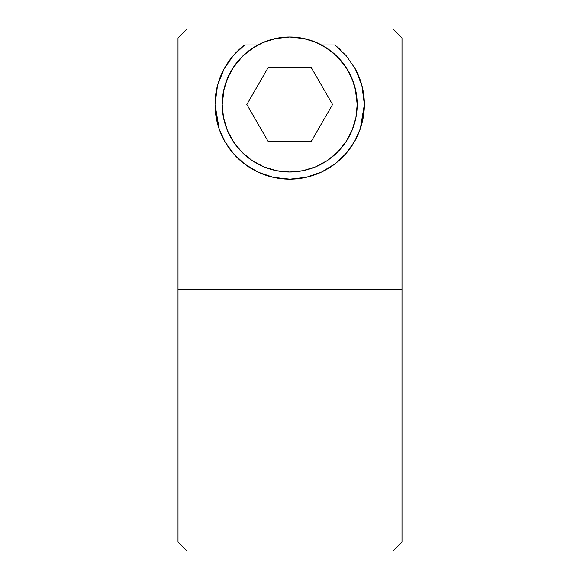<?xml version="1.0" encoding="UTF-8"?>
<svg xmlns="http://www.w3.org/2000/svg" width="580" height="580" viewBox="0 0 580 580"><rect width="100%" height="100%" fill="white"/><g stroke="black" fill="none" stroke-linecap="round" stroke-linejoin="round"><path stroke-width="0.87" d="M393.037 29L186.963 29L186.963 289.674L393.037 289.674L393.037 29L186.963 29L178.002 37.983L178.002 289.674L186.963 289.674L186.963 551L186.963 29L178.002 37.983L178.002 542.039L178.002 289.674L393.037 289.674L393.037 551L393.037 289.674L401.998 289.674L393.037 289.674L393.037 29L401.998 37.983L401.998 542.039L401.998 37.983L393.037 29M244.651 44.957L257.919 44.957L244.651 44.957A74.668 74.668 0 0 0 224.039 68.962L233.319 55.55L244.651 44.957L233.319 55.55L224.039 68.962C218.036 80.243 215.035 92.09 215.035 104.501A74.668 74.668 0 0 0 233.283 153.41M306.32 177.291L289.949 179.169L273.543 177.4A74.668 74.668 0 0 0 306.305 177.299L321.646 171.992C331.485 167.214 339.706 160.95 346.289 153.207C352.625 145.754 357.294 137.619 360.296 128.811L364.363 104.501L361.848 85.267L355.315 68.875L346.071 55.535L334.747 44.957L321.487 44.957L334.747 44.957L346.071 55.535L355.315 68.875C361.347 80.185 364.363 92.061 364.363 104.501L360.296 128.811L354.656 141.317L346.289 153.207L335.211 163.698L321.646 171.992L306.32 177.291L289.949 179.169L273.543 177.4L258.129 172.166L244.513 163.937L233.298 153.424L224.851 141.513L219.175 129.021L215.035 104.501L217.536 85.34L224.039 68.962M258.144 172.173A74.668 74.668 0 0 0 273.535 177.393L258.129 172.166C248.218 167.417 239.939 161.175 233.298 153.424C226.918 145.971 222.213 137.837 219.175 129.021L215.035 104.501M233.305 153.432A74.668 74.668 0 0 0 244.506 163.93M244.521 163.944A74.668 74.668 0 0 0 258.107 172.151M306.334 177.291A74.668 74.668 0 0 0 335.189 163.712M335.233 163.676A74.668 74.668 0 0 0 364.363 104.538M222.205 104.501A67.497 67.497 0 0 1 289.703 37.004A67.497 67.497 0 0 1 357.2 104.501L355.902 91.335L352.06 78.67L345.825 67.004L337.43 56.775L327.2 48.379L315.535 42.144L302.869 38.302L289.703 37.004L276.537 38.302L263.871 42.144L252.198 48.379L241.976 56.775L233.581 67.004L227.338 78.67L223.503 91.335L222.205 104.501L223.503 117.668L227.338 130.333L233.581 141.999L241.976 152.228L252.198 160.624L263.871 166.859L276.537 170.701L289.703 171.999L302.869 170.701L315.535 166.859L327.2 160.624L337.43 152.228L345.825 141.999L352.06 130.333L355.902 117.668L357.2 104.501A67.497 67.497 0 0 1 289.703 171.999A67.497 67.497 0 0 1 222.205 104.501L224.163 88.341M332.565 104.501L311.134 141.629L268.264 141.629L246.833 104.501L268.264 67.382L311.134 67.382L332.565 104.501L311.134 141.629L268.264 141.629L246.833 104.501L268.264 67.382L311.134 67.382L332.565 104.501M215.216 109.743L217.746 124.439M220.161 131.689L221.698 135.328M226.461 144.195L229.579 148.777M235.103 155.433L240.555 160.711M246.246 165.22L253.851 169.998M259.485 172.782L269.78 176.465M274.26 177.553L275.058 177.719M275.137 177.734L289.84 179.169M291.037 179.155L304.268 177.734M304.369 177.712L305.399 177.494M310.365 176.255L320.124 172.688M325.844 169.838L333.333 165.097M339.046 160.537L344.375 155.346M349.878 148.697L352.974 144.137M357.708 135.321L359.267 131.631M361.71 124.236L364.168 109.953M323.604 46.132L334.5 54.012M336.726 56.079L346.898 68.657M348.993 72.253L353.959 83.846M355.236 88.341L357.2 104.487M289.703 171.999L280.894 171.426M225.439 83.846L230.405 72.253M232.507 68.657L242.679 56.079M244.905 54.012L255.802 46.132M364.363 104.4A74.668 74.668 0 0 0 363.972 96.838M340.931 50.184A74.668 74.668 0 0 0 334.762 44.965M260.275 43.754L270.113 39.911M274.695 38.693L289.703 37.004L304.71 38.693M309.285 39.904L319.13 43.754M401.998 542.039L393.037 551L186.963 551L178.002 542.039"/></g></svg>
